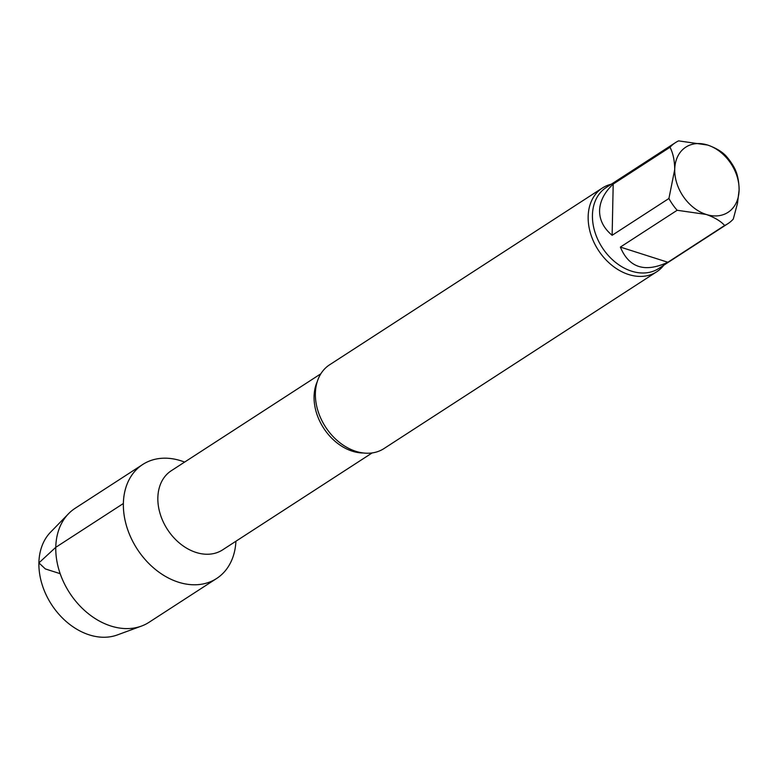 <?xml version="1.0" encoding="UTF-8"?>
<svg xmlns="http://www.w3.org/2000/svg" width="778" height="778" viewBox="0 0 778 778"><rect width="100%" height="100%" fill="white"/><g stroke="black" fill="none" stroke-linecap="round" stroke-linejoin="round"><path stroke-width="1.17" d="M620.367 247.083L667.874 262.264L724.668 225.464C720.584 221.04 714.428 217.373 706.191 214.446L677.161 210.274L620.367 247.083C629.003 267.797 644.845 272.854 667.874 262.264M613.2 184.075L612.13 235.296L668.915 198.487L674.73 169.458C674.614 160.424 673.038 153.033 669.994 147.266L613.2 184.075C604.448 192.322 599.906 201.171 599.575 210.614C599.507 220.028 603.699 228.265 612.13 235.296M669.994 147.266A48.265 35.983 -123 0 1 675.382 142.666A48.265 35.983 -123 0 1 678.611 140.876L707.64 145.048C715.896 147.976 722.062 151.652 726.117 156.057A48.265 35.983 -123 0 1 734.364 167.844C737.408 173.62 738.993 181.021 739.1 190.036L737.486 203.34L733.284 219.065A48.265 35.983 -123 0 1 727.897 223.675A48.265 35.983 -123 0 1 724.668 225.464M674.73 169.458A38.842 28.951 -123 0 1 707.64 145.048A38.842 28.951 -123 0 1 739.1 190.036A38.842 28.951 -123 0 1 706.191 214.446A38.842 28.951 -123 0 1 674.73 169.458M677.161 210.274A48.265 35.983 -123 0 1 668.915 198.487M180.953 460.79A67.929 50.638 -123 0 1 184.619 462.083A67.929 50.638 -123 0 0 180.953 460.79A67.929 50.638 -123 0 0 123.381 503.492A67.929 50.638 -123 0 0 177.588 581.915A67.929 50.638 -123 0 0 235.919 541.235A67.929 50.638 -123 0 1 216.624 578.492A67.929 50.638 -123 0 1 137.181 549.035A67.929 50.638 -123 0 1 142.734 464.485A67.929 50.638 -123 0 1 180.953 460.79M663.799 265.22A49.938 37.227 -123 0 1 656.7 271.794L383.924 448.605A49.938 37.227 -123 0 1 339.169 442.167A49.938 37.227 -123 0 1 315.382 393.483A49.938 37.227 -123 0 1 329.6 364.804L602.386 187.994A49.938 37.227 -123 0 1 611.284 184.211M656.7 271.794A49.938 37.227 -123 0 1 611.955 265.356A49.938 37.227 -123 0 1 588.158 216.673A49.938 37.227 -123 0 1 602.386 187.994M216.624 578.492L149.036 622.303A67.929 50.638 -123 0 1 141.411 626.105L117.235 634.974A62.143 46.32 -123 0 1 51.533 604.545A62.143 46.32 -123 0 1 50.589 532.152L68.552 513.704A67.929 50.638 -123 0 1 75.135 508.297L142.734 464.485M141.411 626.105A67.929 50.638 -123 0 1 69.592 592.846A67.929 50.638 -123 0 1 68.552 513.704M60.178 573.678L45.367 568.942L38.91 562.893L55.783 547.313L123.381 503.492M372.147 452.932L222.586 549.881A47.157 35.156 -123 0 1 180.321 543.793A47.157 35.156 -123 0 1 157.846 497.813A47.157 35.156 -123 0 1 171.286 470.729L320.847 373.79M363.443 452.99A47.157 35.156 -123 0 1 314.069 396.556A47.157 35.156 -123 0 1 317.239 381.706M727.897 223.675L658.694 268.527A48.265 35.983 -123 0 1 615.437 262.303A48.265 35.983 -123 0 1 592.437 215.234A48.265 35.983 -123 0 1 606.188 187.517L675.382 142.666"/></g></svg>
